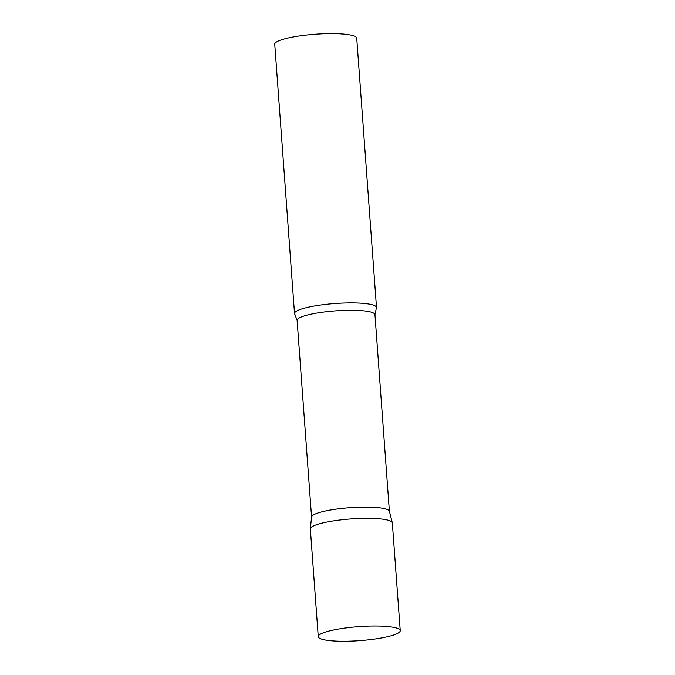 <?xml version="1.0" encoding="UTF-8"?>
<svg xmlns="http://www.w3.org/2000/svg" width="675" height="675" viewBox="0 0 675 675"><rect width="100%" height="100%" fill="white"/><g stroke="black" fill="none" stroke-linecap="round" stroke-linejoin="round"><path stroke-width="1.01" d="M400.241 630.636L392.335 522.931A41.099 7.012 175.8 0 0 369.082 518.341A41.099 7.012 175.8 0 0 310.348 528.947L318.262 636.66A41.099 7.012 175.8 0 0 341.516 641.25A41.099 7.012 175.8 0 0 400.241 630.636A41.099 7.012 175.8 0 0 376.988 626.046A41.099 7.012 175.8 0 0 318.262 636.66M315.402 513.945A39.023 6.657 -4.2 0 1 358.307 507.237A39.023 6.657 -4.2 0 1 389.374 511.27L392.302 522.72A41.099 7.012 -4.2 0 0 359.573 518.467A41.099 7.012 -4.2 0 0 314.381 525.53A41.099 7.012 -4.2 0 0 310.357 528.736L311.58 516.991A39.023 6.657 -4.2 0 1 315.402 513.945M294.84 314.288A41.099 7.012 -4.2 0 1 294.528 313.529A41.099 7.012 -4.2 0 1 298.561 310.112A41.099 7.012 -4.2 0 1 344.368 303.024A41.099 7.012 -4.2 0 1 376.515 307.505A41.099 7.012 -4.2 0 1 376.321 308.306L374.954 314.643A39.023 6.657 -4.2 0 0 344.436 310.382A39.023 6.657 -4.2 0 0 300.949 317.115A39.023 6.657 -4.2 0 0 297.118 320.355L294.84 314.288M294.528 313.529L274.759 44.255A41.099 7.012 -4.2 0 1 278.792 40.837A41.099 7.012 -4.2 0 1 324.591 33.75A41.099 7.012 -4.2 0 1 356.738 38.23L376.515 307.505M389.399 511.372L374.954 314.643M311.572 517.092L297.118 320.355"/></g></svg>

